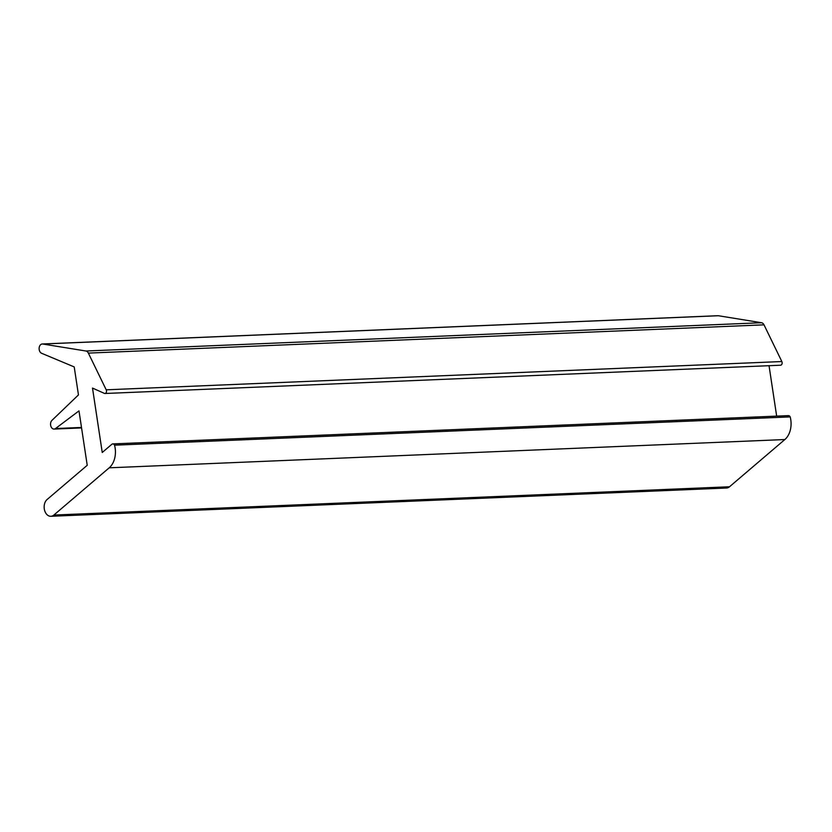 <?xml version="1.0" encoding="UTF-8"?>
<svg xmlns="http://www.w3.org/2000/svg" width="832" height="832" viewBox="0 0 832 832"><rect width="100%" height="100%" fill="white"/><g stroke="black" fill="none" stroke-linecap="round" stroke-linejoin="round"><path stroke-width="1.25" d="M784.857 439.535L729.508 486.772A9.027 6.334 87.6 0 1 726.502 488.02L50.866 516.287A9.027 6.334 87.6 0 1 44.45 509.777A9.027 6.334 87.6 0 1 47.102 499.502L87.225 465.296L78.988 410.883L55.515 428.532A4.753 3.338 87.6 0 1 54.08 429.073A4.753 3.338 87.6 0 1 50.731 425.755A4.753 3.338 87.6 0 1 51.958 420.368L78.458 394.919L74.214 366.922L41.6 353.278A4.753 3.338 87.6 0 1 39.135 348.119A4.753 3.338 87.6 0 1 42.255 343.98A4.753 3.338 87.6 0 1 42.734 344.011L85.914 351.01A4.753 3.338 87.6 0 1 88.358 353.101L106.205 389.813A2.371 1.664 87.6 0 1 106.34 392.215A2.371 1.664 87.6 0 1 104.936 393.494A2.371 1.664 87.6 0 1 104.385 393.38L92.508 388.076L102.242 452.483L111.842 444.288A2.85 1.997 87.6 0 1 112.788 443.903A2.85 1.997 87.6 0 1 114.546 445.182L790.192 416.905A18.99 13.333 87.6 0 1 784.857 439.535L109.21 467.813L53.872 515.05A9.027 6.334 87.6 0 1 50.866 516.287M42.255 343.98L717.902 315.713A4.753 3.338 87.6 0 1 718.37 315.734L761.55 322.733A4.753 3.338 87.6 0 1 764.005 324.834L781.841 361.535A2.371 1.664 87.6 0 1 781.986 363.938A2.371 1.664 87.6 0 1 780.582 365.217L104.936 393.494M769.038 365.695L776.662 416.114M112.788 443.903L788.434 415.626A2.85 1.997 87.6 0 1 790.192 416.905M114.546 445.182A18.99 13.333 87.6 0 1 109.21 467.813M53.872 515.05L729.508 486.772M55.515 428.532L81.494 427.45M42.734 344.011L718.37 315.734M85.914 351.01L761.55 322.733M88.358 353.101L764.005 324.834M106.205 389.813L781.841 361.535M54.08 429.073L81.567 427.918"/></g></svg>
